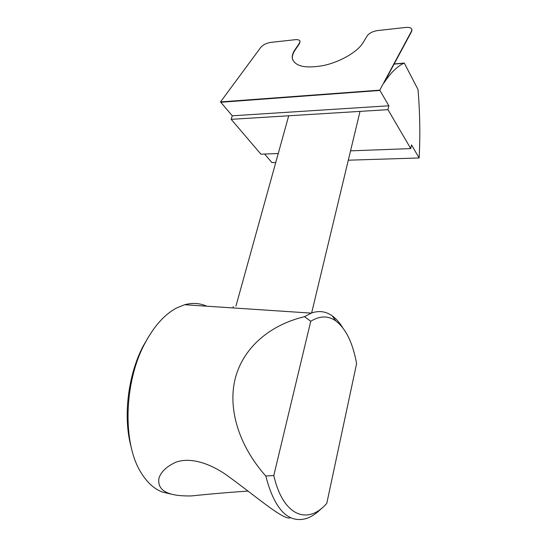 <?xml version="1.0" encoding="UTF-8"?>
<svg xmlns="http://www.w3.org/2000/svg" width="547" height="547" viewBox="0 0 547 547"><rect width="100%" height="100%" fill="white"/><g stroke="black" fill="none" stroke-linecap="round" stroke-linejoin="round"><path stroke-width="0.82" d="M299.995 41.278L299.571 43.534L295.093 50.057C292.932 53.216 292.05 56.136 292.454 58.802L292.727 59.917M411.891 29.545L411.659 31.425L383.905 83.069C390.38 73.079 397.033 66.474 403.871 63.254L404.281 63.055L418.004 89.476C419.959 112.593 420.335 135.43 419.125 157.974L411.529 144.893L410.756 148.606L387.967 109.667L388.842 105.783L379.939 90.446L220.667 102.282L220.516 101.927L379.768 90.146L379.885 90.549M379.768 90.146L411.563 31.035L411.898 29.586C411.474 27.849 409.436 27.131 405.771 27.439L377.662 30.557C372.739 31.343 369.239 33.107 367.167 35.842L363.14 42.577C357.738 51.774 340.425 61.879 323.578 65.517C305.288 68.744 294.867 66.385 292.324 58.44C291.92 55.773 292.802 52.854 294.963 49.695L299.448 43.179L300.009 41.346C299.653 39.993 298.067 39.439 295.243 39.692L270.751 42.406C266.41 43.117 263.086 44.765 260.796 47.363L220.516 101.927M220.81 102.275L232.263 115.8L388.842 105.783M264.645 154.042L271.893 162.596L275.763 162.473M232.263 115.8L231.176 119.328L260.926 154.179L278.238 153.536M394.175 63.958L404.281 63.055M350.552 150.842L410.756 148.606M348.309 160.196L419.125 157.974M387.967 109.667L231.176 119.328M304.494 316.692L310.744 321.28L273.787 475.548L265.767 476.013C238.444 445.251 227.374 407.898 235.497 377.471C243.825 347.065 270.266 324.856 304.494 316.692L311.229 313.123C318.833 310.395 325.821 311.305 332.193 315.845C336.063 318.621 339.537 322.525 342.613 327.557M273.787 475.548C283.148 516.416 307.804 525.216 326.771 503.397L356.603 363.598C352.815 342.853 345.875 328.624 335.783 320.904L332.193 315.845M265.767 476.013C274.491 509.189 287.879 523.404 305.917 518.652C311.264 516.977 316.44 513.571 321.451 508.436M310.744 321.28C319.845 315.674 328.186 315.544 335.783 320.904M170.459 493.982L161.967 491.91C154.131 488.799 147.314 482.611 141.502 473.36C122.261 444.185 123.861 382.182 144.859 343.448C154.131 326.026 164.77 314.169 176.77 307.893L184.667 304.727C192.482 302.621 199.819 303.106 206.677 306.19M149.023 336.036L143.239 345.964C127.977 374.743 122.767 417.423 131.28 447.521M248.119 491.069C228.55 492.396 209.774 494.009 191.785 495.903C167.758 496.512 156.832 490.536 159.006 477.989C161.16 471.569 166.924 466.242 176.298 462.024C189.529 457.565 207.046 462.106 224.728 473.784C254.232 494.714 284.173 521.38 290.539 517.667M411.563 31.035L411.659 31.425M294.963 49.695L295.093 50.057M299.448 43.179L299.571 43.534M311.626 312.973L360.029 111.39M235.935 306.108L288.707 115.779M411.898 29.586L412 29.976M292.324 58.44L292.454 58.802M300.009 41.346L300.132 41.709M403.871 63.254L394.086 64.122M143.239 345.964L144.859 343.448M184.667 304.727L311.229 313.123M233.337 306.635L232.981 307.934"/></g></svg>
